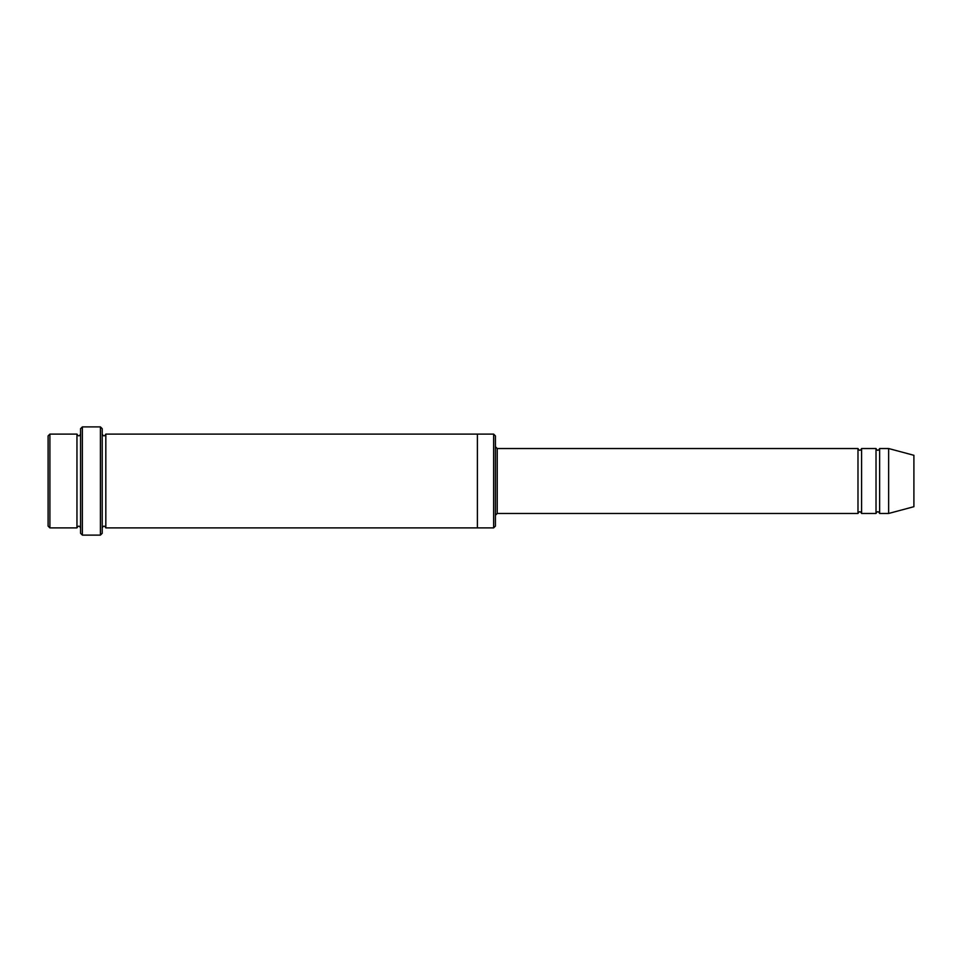 <?xml version="1.0" encoding="UTF-8"?>
<svg xmlns="http://www.w3.org/2000/svg" width="962" height="962" viewBox="0 0 962 962"><rect width="100%" height="100%" fill="white"/><g stroke="black" fill="none" stroke-linecap="round" stroke-linejoin="round"><path stroke-width="0.72" stroke-dasharray="4.81 3.61" d="M876.021 513.467L876.021 448.532M861.591 448.532L861.591 513.467M495.43 446.729L495.43 515.271L495.43 446.729M495.43 526.094L495.43 435.906M76.96 527.897L76.96 434.102M80.567 527.897L80.567 434.102L80.567 527.897M49.904 434.102L49.904 527.897M48.1 435.906L48.1 526.094M493.626 527.897L493.626 434.102M857.984 513.467L857.984 448.532M879.629 448.532L879.629 513.467M888.647 448.532L888.647 513.467M913.9 455.303L913.9 506.697M102.212 533.309L102.212 428.691M102.212 527.897L102.212 434.102L102.212 527.897M105.82 434.102L105.82 527.897M80.567 428.691L80.567 533.309M477.392 527.897L477.392 434.102M100.409 535.112L100.409 426.887M82.371 426.887L82.371 535.112M497.234 513.467L497.234 448.532"/><path stroke-width="1.44" d="M495.43 446.729L497.234 448.532L857.984 448.532L857.984 513.467C859.186 511.135 860.389 511.135 861.591 513.467L876.021 513.467C877.224 511.135 878.426 511.135 879.629 513.467L879.629 448.532L888.647 448.532L888.647 513.467L879.629 513.467M861.591 513.467L861.591 448.532L876.021 448.532L876.021 513.467M495.43 435.906L495.43 526.094L493.626 527.897L493.626 434.102L495.43 435.906M80.567 434.102C79.365 436.435 78.162 436.435 76.96 434.102L76.96 527.897C78.162 525.565 79.365 525.565 80.567 527.897M49.904 434.102L48.1 435.906L48.1 526.094L49.904 527.897L49.904 434.102L76.96 434.102M49.904 527.897L76.96 527.897M888.647 513.467L913.9 506.697L913.9 455.303L888.647 448.532M100.409 426.887L102.212 428.691L102.212 533.309L100.409 535.112L82.371 535.112L82.371 426.887L100.409 426.887L100.409 535.112M102.212 527.897C103.415 525.565 104.617 525.565 105.82 527.897L105.82 434.102C104.617 436.435 103.415 436.435 102.212 434.102M82.371 535.112L80.567 533.309L80.567 428.691L82.371 426.887M105.82 527.897L493.626 527.897M477.392 527.897L477.392 434.102L493.626 434.102M497.234 448.532L497.234 513.467L857.984 513.467M879.629 448.532C878.426 450.865 877.224 450.865 876.021 448.532M861.591 448.532C860.389 450.865 859.186 450.865 857.984 448.532M105.82 434.102L477.392 434.102M497.234 513.467L495.43 515.271"/></g></svg>

